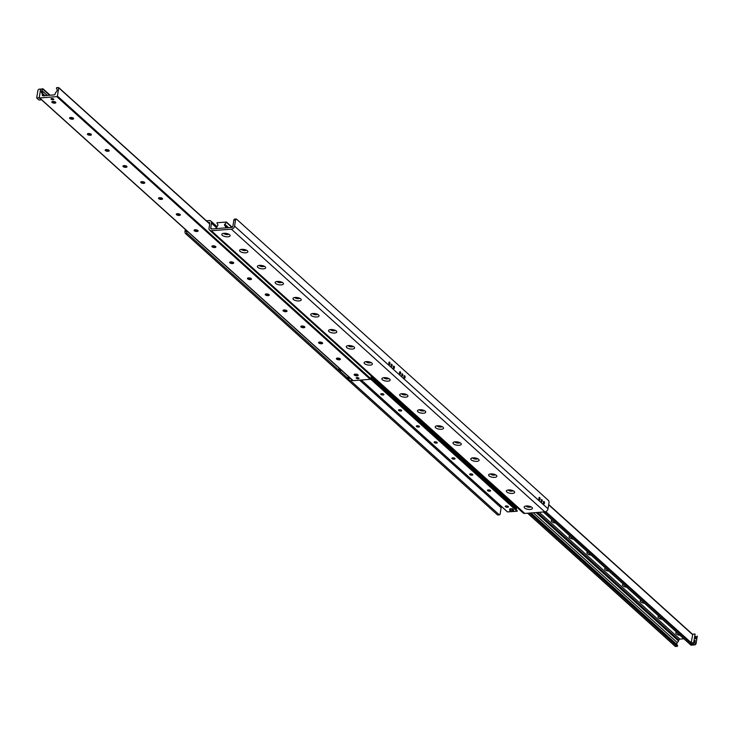 <?xml version="1.0" encoding="UTF-8"?>
<svg xmlns="http://www.w3.org/2000/svg" width="734" height="734" viewBox="0 0 734 734"><rect width="100%" height="100%" fill="white"/><g stroke="black" fill="none" stroke-linecap="round" stroke-linejoin="round"><path stroke-width="1.1" d="M224.026 233.302A4.193 1.661 9.1 0 1 229.806 234.935A4.193 1.661 9.1 0 1 225.696 236.687A4.193 1.661 9.1 0 1 222.338 233.742A4.193 1.661 9.1 0 1 224.026 233.302M223.751 233.329A2.505 0.991 -170.9 0 0 226.044 234.495A2.505 0.991 -170.9 0 0 228.595 234.109M223.898 233.311A2.505 0.991 -170.9 0 0 226.081 234.274A2.505 0.991 -170.9 0 0 228.457 234.045M241.807 249.34A4.193 1.661 9.1 0 1 247.587 250.982A4.193 1.661 9.1 0 1 243.477 252.725A4.193 1.661 9.1 0 1 240.119 249.78A4.193 1.661 9.1 0 1 241.807 249.34M241.532 249.367A2.505 0.991 -170.9 0 0 243.826 250.533A2.505 0.991 -170.9 0 0 246.376 250.147M241.679 249.349A2.505 0.991 -170.9 0 0 243.862 250.322A2.505 0.991 -170.9 0 0 246.239 250.083M259.588 265.378A4.193 1.661 9.1 0 1 265.378 267.02A4.193 1.661 9.1 0 1 261.267 268.763A4.193 1.661 9.1 0 1 257.9 265.818A4.193 1.661 9.1 0 1 259.588 265.378M259.313 265.405A2.505 0.991 -170.9 0 0 261.616 266.58A2.505 0.991 -170.9 0 0 264.157 266.185M259.469 265.396A2.505 0.991 -170.9 0 0 261.653 266.359A2.505 0.991 -170.9 0 0 264.029 266.121M277.379 281.425A4.193 1.661 9.1 0 1 283.159 283.058A4.193 1.661 9.1 0 1 279.048 284.801A4.193 1.661 9.1 0 1 275.69 281.856A4.193 1.661 9.1 0 1 277.379 281.425M277.103 281.443A2.505 0.991 -170.9 0 0 279.397 282.618A2.505 0.991 -170.9 0 0 281.948 282.223M277.25 281.434A2.505 0.991 -170.9 0 0 279.434 282.397A2.505 0.991 -170.9 0 0 281.81 282.159M295.16 297.463A4.193 1.661 9.1 0 1 300.949 299.096A4.193 1.661 9.1 0 1 296.83 300.839A4.193 1.661 9.1 0 1 293.472 297.903A4.193 1.661 9.1 0 1 295.16 297.463M294.884 297.49A2.505 0.991 -170.9 0 0 297.187 298.655A2.505 0.991 -170.9 0 0 299.729 298.261M295.031 297.472A2.505 0.991 -170.9 0 0 297.215 298.435A2.505 0.991 -170.9 0 0 299.591 298.206M312.95 313.501A4.193 1.661 9.1 0 1 318.73 315.134A4.193 1.661 9.1 0 1 314.62 316.886A4.193 1.661 9.1 0 1 311.262 313.941A4.193 1.661 9.1 0 1 312.95 313.501M312.675 313.528A2.505 0.991 -170.9 0 0 314.969 314.693A2.505 0.991 -170.9 0 0 317.519 314.299M312.822 313.51A2.505 0.991 -170.9 0 0 315.005 314.473A2.505 0.991 -170.9 0 0 317.382 314.244M330.731 329.538A4.193 1.661 9.1 0 1 336.511 331.172A4.193 1.661 9.1 0 1 332.401 332.924A4.193 1.661 9.1 0 1 329.043 329.979A4.193 1.661 9.1 0 1 330.731 329.538M330.456 329.566A2.505 0.991 -170.9 0 0 332.75 330.731A2.505 0.991 -170.9 0 0 335.3 330.346M330.603 329.548A2.505 0.991 -170.9 0 0 332.786 330.511A2.505 0.991 -170.9 0 0 335.163 330.282M348.512 345.576A4.193 1.661 9.1 0 1 354.302 347.219A4.193 1.661 9.1 0 1 350.191 348.962A4.193 1.661 9.1 0 1 346.824 346.017A4.193 1.661 9.1 0 1 348.512 345.576M348.237 345.604A2.505 0.991 -170.9 0 0 350.54 346.769A2.505 0.991 -170.9 0 0 353.082 346.384M348.393 345.586A2.505 0.991 -170.9 0 0 350.577 346.558A2.505 0.991 -170.9 0 0 352.953 346.32M366.303 361.614A4.193 1.661 9.1 0 1 372.083 363.257A4.193 1.661 9.1 0 1 367.973 365A4.193 1.661 9.1 0 1 364.614 362.055A4.193 1.661 9.1 0 1 366.303 361.614M366.027 361.642A2.505 0.991 -170.9 0 0 368.321 362.816A2.505 0.991 -170.9 0 0 370.872 362.422M366.174 361.633A2.505 0.991 -170.9 0 0 368.358 362.596A2.505 0.991 -170.9 0 0 370.734 362.357M384.084 377.661A4.193 1.661 9.1 0 1 389.873 379.294A4.193 1.661 9.1 0 1 385.754 381.038A4.193 1.661 9.1 0 1 382.396 378.093A4.193 1.661 9.1 0 1 384.084 377.661M383.809 377.689A2.505 0.991 -170.9 0 0 386.112 378.854A2.505 0.991 -170.9 0 0 388.653 378.46M383.955 377.671A2.505 0.991 -170.9 0 0 386.139 378.634A2.505 0.991 -170.9 0 0 388.515 378.395M401.874 393.699A4.193 1.661 9.1 0 1 407.654 395.332A4.193 1.661 9.1 0 1 403.544 397.076A4.193 1.661 9.1 0 1 400.186 394.14A4.193 1.661 9.1 0 1 401.874 393.699M401.599 393.727A2.505 0.991 -170.9 0 0 403.893 394.892A2.505 0.991 -170.9 0 0 406.443 394.497M401.746 393.708A2.505 0.991 -170.9 0 0 403.929 394.672A2.505 0.991 -170.9 0 0 406.306 394.442M419.655 409.737A4.193 1.661 9.1 0 1 425.436 411.37A4.193 1.661 9.1 0 1 421.325 413.123A4.193 1.661 9.1 0 1 417.967 410.178A4.193 1.661 9.1 0 1 419.655 409.737M419.38 409.765A2.505 0.991 -170.9 0 0 421.674 410.93A2.505 0.991 -170.9 0 0 424.224 410.535M419.527 409.746A2.505 0.991 -170.9 0 0 421.711 410.71A2.505 0.991 -170.9 0 0 424.087 410.48M437.436 425.775A4.193 1.661 9.1 0 1 443.226 427.408A4.193 1.661 9.1 0 1 439.115 429.161A4.193 1.661 9.1 0 1 435.748 426.215A4.193 1.661 9.1 0 1 437.436 425.775M437.161 425.803A2.505 0.991 -170.9 0 0 439.464 426.968A2.505 0.991 -170.9 0 0 442.006 426.582M437.317 425.784A2.505 0.991 -170.9 0 0 439.501 426.748A2.505 0.991 -170.9 0 0 441.877 426.518M455.227 441.813A4.193 1.661 9.1 0 1 461.007 443.455A4.193 1.661 9.1 0 1 456.897 445.199A4.193 1.661 9.1 0 1 453.539 442.253A4.193 1.661 9.1 0 1 455.227 441.813M454.952 441.84A2.505 0.991 -170.9 0 0 457.245 443.006A2.505 0.991 -170.9 0 0 459.796 442.62M455.098 441.831A2.505 0.991 -170.9 0 0 457.282 442.795A2.505 0.991 -170.9 0 0 459.658 442.556M473.008 457.851A4.193 1.661 9.1 0 1 478.797 459.493A4.193 1.661 9.1 0 1 474.678 461.236A4.193 1.661 9.1 0 1 471.32 458.291A4.193 1.661 9.1 0 1 473.008 457.851M472.733 457.878A2.505 0.991 -170.9 0 0 475.036 459.053A2.505 0.991 -170.9 0 0 477.577 458.658M472.879 457.869A2.505 0.991 -170.9 0 0 475.063 458.833A2.505 0.991 -170.9 0 0 477.439 458.594M490.798 473.898A4.193 1.661 9.1 0 1 496.579 475.531A4.193 1.661 9.1 0 1 492.468 477.274A4.193 1.661 9.1 0 1 489.11 474.338A4.193 1.661 9.1 0 1 490.798 473.898M490.523 473.925A2.505 0.991 -170.9 0 0 492.817 475.091A2.505 0.991 -170.9 0 0 495.367 474.696M490.67 473.907A2.505 0.991 -170.9 0 0 492.853 474.87A2.505 0.991 -170.9 0 0 495.23 474.632M508.579 489.936A4.193 1.661 9.1 0 1 514.36 491.569A4.193 1.661 9.1 0 1 510.249 493.321A4.193 1.661 9.1 0 1 506.891 490.376A4.193 1.661 9.1 0 1 508.579 489.936M508.304 489.963A2.505 0.991 -170.9 0 0 510.598 491.129A2.505 0.991 -170.9 0 0 513.149 490.734M508.451 489.945A2.505 0.991 -170.9 0 0 510.635 490.908A2.505 0.991 -170.9 0 0 513.011 490.679M526.361 505.974A4.193 1.661 9.1 0 1 532.15 507.607A4.193 1.661 9.1 0 1 528.04 509.359A4.193 1.661 9.1 0 1 524.672 506.414A4.193 1.661 9.1 0 1 526.361 505.974M526.085 506.001A2.505 0.991 -170.9 0 0 528.388 507.166A2.505 0.991 -170.9 0 0 530.93 506.781M526.241 505.983A2.505 0.991 -170.9 0 0 528.425 506.946A2.505 0.991 -170.9 0 0 530.801 506.717M185.298 229.448L184.996 231.302A1.688 0.807 85.5 0 0 185.537 233.54L497.432 514.828A1.688 0.807 85.5 0 0 497.808 514.984A1.688 0.807 85.5 0 0 498.157 514.773M185.537 233.54L187.216 233.403A1.688 0.807 -94.5 0 1 186.684 231.173L186.757 230.76M187.216 233.403L338.723 370.037M339.365 370.624L347.063 377.56M350.503 380.662L499.12 514.699L497.432 514.828M501.799 506.772A1.202 0.945 132 0 0 501.12 507.754L500.148 513.873A1.688 0.807 -94.5 0 1 499.496 514.846A1.688 0.807 -94.5 0 1 499.12 514.699M235.541 219.998A1.688 0.807 -94.5 0 1 236.192 219.016A1.688 0.807 -94.5 0 1 236.568 219.172L548.463 500.46A1.688 0.807 -94.5 0 1 549.004 502.698L548.023 508.809A3.129 2.459 132 0 1 544.821 511.864L524.782 513.442A3.129 2.459 132 0 1 523.14 512.928L209.685 230.228A3.129 2.459 -48 0 0 211.328 230.742L231.366 229.173A3.129 2.459 -48 0 0 234.568 226.118L235.541 219.998L233.852 220.127L232.88 226.246A1.202 0.945 132 0 1 231.65 227.421L211.612 228.999A1.202 0.945 132 0 1 210.731 227.99L211.502 223.182A3.129 2.459 -48 0 0 210.86 221.072A3.129 2.459 -48 0 0 209.218 220.558L206.392 220.778M234.88 219.301A1.688 0.807 85.5 0 0 234.504 219.154A1.688 0.807 85.5 0 0 233.852 220.127M388.864 362.77A1.202 0.578 -94.5 0 1 389.323 362.073A1.202 0.578 -94.5 0 1 389.993 363.229A1.202 0.578 -94.5 0 1 389.515 364.477A1.202 0.578 -94.5 0 1 388.864 362.77M393.314 366.78A1.202 0.578 -94.5 0 1 393.773 366.082A1.202 0.578 -94.5 0 1 394.442 367.239A1.202 0.578 -94.5 0 1 393.956 368.486A1.202 0.578 -94.5 0 1 393.314 366.78M399.535 372.395A1.202 0.578 -94.5 0 1 399.993 371.698A1.202 0.578 -94.5 0 1 400.663 372.854A1.202 0.578 -94.5 0 1 400.186 374.101A1.202 0.578 -94.5 0 1 399.535 372.395M403.984 376.404A1.202 0.578 -94.5 0 1 404.443 375.707A1.202 0.578 -94.5 0 1 405.113 376.863A1.202 0.578 -94.5 0 1 404.627 378.111A1.202 0.578 -94.5 0 1 403.984 376.404M538.921 498.111A1.202 0.578 -94.5 0 1 539.38 497.404A1.202 0.578 -94.5 0 1 540.05 498.56A1.202 0.578 -94.5 0 1 539.573 499.808A1.202 0.578 -94.5 0 1 538.921 498.111M543.371 502.12A1.202 0.578 -94.5 0 1 543.83 501.414A1.202 0.578 -94.5 0 1 544.5 502.57A1.202 0.578 -94.5 0 1 544.022 503.818A1.202 0.578 -94.5 0 1 543.371 502.12M391.139 364.826A1.083 0.523 -94.5 0 1 391.561 364.202A1.083 0.523 -94.5 0 1 392.158 365.238A1.083 0.523 -94.5 0 1 391.727 366.358A1.083 0.523 -94.5 0 1 391.139 364.826M401.81 374.45A1.083 0.523 -94.5 0 1 402.232 373.826A1.083 0.523 -94.5 0 1 402.828 374.863A1.083 0.523 -94.5 0 1 402.397 375.982A1.083 0.523 -94.5 0 1 401.81 374.45M541.206 500.166A1.083 0.523 -94.5 0 1 541.619 499.533A1.083 0.523 -94.5 0 1 542.215 500.57A1.083 0.523 -94.5 0 1 541.784 501.689A1.083 0.523 -94.5 0 1 541.206 500.166M208.153 222.365L208.933 222.301A1.202 0.945 132 0 1 209.814 223.31L209.043 228.118A3.129 2.459 -48 0 0 209.685 230.228M555.574 523.048A4.12 1.633 9.1 0 1 551.904 521.782A4.12 1.633 9.1 0 1 551.812 520.094A4.12 1.633 9.1 0 1 552.124 519.947M573.355 539.095A4.12 1.633 9.1 0 1 569.694 537.82A4.12 1.633 9.1 0 1 569.593 536.132A4.12 1.633 9.1 0 1 569.905 535.985M591.136 555.133A4.12 1.633 9.1 0 1 587.475 553.858A4.12 1.633 9.1 0 1 587.374 552.179A4.12 1.633 9.1 0 1 587.695 552.023M608.926 571.171A4.12 1.633 9.1 0 1 605.256 569.905A4.12 1.633 9.1 0 1 605.165 568.217A4.12 1.633 9.1 0 1 605.477 568.061M626.708 587.209A4.12 1.633 9.1 0 1 623.047 585.943A4.12 1.633 9.1 0 1 622.946 584.255A4.12 1.633 9.1 0 1 623.267 584.099M644.498 603.247A4.12 1.633 9.1 0 1 640.828 601.981A4.12 1.633 9.1 0 1 640.736 600.293A4.12 1.633 9.1 0 1 641.048 600.146M662.279 619.294A4.12 1.633 9.1 0 1 658.618 618.019A4.12 1.633 9.1 0 1 658.517 616.331A4.12 1.633 9.1 0 1 658.829 616.184M680.06 635.332A4.12 1.633 9.1 0 1 676.399 634.057A4.12 1.633 9.1 0 1 676.298 632.378A4.12 1.633 9.1 0 1 676.62 632.222M690.988 645.048L693.336 644.92M675.262 646.232L677.243 646.434L677.629 645.819L676.987 644.635A1.927 1.514 132 0 1 677.308 642.635L678.555 641.057A0.963 0.752 -48 0 0 678.785 640.543L678.867 640.048A0.963 0.752 132 0 1 679.849 639.103L683.895 638.791M52.297 101.567A4.12 1.633 -170.9 0 0 55.509 102.081M55.848 102.595A2.046 0.807 9.1 0 1 55.61 102.861A2.046 0.807 9.1 0 1 53.71 103.026A2.046 0.807 9.1 0 1 51.958 102.274A2.046 0.807 9.1 0 1 51.811 101.943M52.876 101.457A2.046 0.807 9.1 0 1 54.922 101.769A2.046 0.807 9.1 0 1 55.848 102.632A2.046 0.807 9.1 0 1 53.692 103.109A2.046 0.807 9.1 0 1 51.802 101.989A2.046 0.807 9.1 0 1 52.876 101.457M70.079 117.605A4.12 1.633 -170.9 0 0 73.29 118.119M73.629 118.633A2.046 0.807 9.1 0 1 73.391 118.899A2.046 0.807 9.1 0 1 71.492 119.064A2.046 0.807 9.1 0 1 69.739 118.312A2.046 0.807 9.1 0 1 69.592 117.981M70.666 117.495A2.046 0.807 9.1 0 1 72.712 117.807A2.046 0.807 9.1 0 1 73.629 118.679A2.046 0.807 9.1 0 1 71.482 119.147A2.046 0.807 9.1 0 1 69.583 118.027A2.046 0.807 9.1 0 1 70.666 117.495M87.86 133.643A4.12 1.633 -170.9 0 0 91.08 134.157M91.42 134.671A2.046 0.807 9.1 0 1 91.172 134.937A2.046 0.807 9.1 0 1 89.282 135.102A2.046 0.807 9.1 0 1 87.529 134.359A2.046 0.807 9.1 0 1 87.383 134.019M88.447 133.542A2.046 0.807 9.1 0 1 90.493 133.854A2.046 0.807 9.1 0 1 91.411 134.717A2.046 0.807 9.1 0 1 89.264 135.194A2.046 0.807 9.1 0 1 87.374 134.065A2.046 0.807 9.1 0 1 88.447 133.542M105.65 149.681A4.12 1.633 -170.9 0 0 108.861 150.204M109.201 150.709A2.046 0.807 9.1 0 1 108.962 150.984A2.046 0.807 9.1 0 1 107.063 151.14A2.046 0.807 9.1 0 1 105.311 150.397A2.046 0.807 9.1 0 1 105.164 150.066M106.228 149.58A2.046 0.807 9.1 0 1 108.274 149.892A2.046 0.807 9.1 0 1 109.201 150.754A2.046 0.807 9.1 0 1 107.045 151.232A2.046 0.807 9.1 0 1 105.155 150.103A2.046 0.807 9.1 0 1 106.228 149.58M123.431 165.728A4.12 1.633 -170.9 0 0 126.643 166.242M126.991 166.746A2.046 0.807 9.1 0 1 126.743 167.022A2.046 0.807 9.1 0 1 124.844 167.178A2.046 0.807 9.1 0 1 123.092 166.435A2.046 0.807 9.1 0 1 122.945 166.104M124.018 165.618A2.046 0.807 9.1 0 1 126.065 165.93A2.046 0.807 9.1 0 1 126.982 166.792A2.046 0.807 9.1 0 1 124.835 167.269A2.046 0.807 9.1 0 1 122.936 166.141A2.046 0.807 9.1 0 1 124.018 165.618M141.222 181.766A4.12 1.633 -170.9 0 0 144.433 182.28M144.772 182.784A2.046 0.807 9.1 0 1 144.534 183.06A2.046 0.807 9.1 0 1 142.635 183.225A2.046 0.807 9.1 0 1 140.882 182.472A2.046 0.807 9.1 0 1 140.735 182.142M141.8 181.656A2.046 0.807 9.1 0 1 143.846 181.968A2.046 0.807 9.1 0 1 144.772 182.83A2.046 0.807 9.1 0 1 142.616 183.307A2.046 0.807 9.1 0 1 140.726 182.188A2.046 0.807 9.1 0 1 141.8 181.656M159.003 197.804A4.12 1.633 -170.9 0 0 162.214 198.318M162.553 198.831A2.046 0.807 9.1 0 1 162.315 199.097A2.046 0.807 9.1 0 1 160.416 199.263A2.046 0.807 9.1 0 1 158.663 198.51A2.046 0.807 9.1 0 1 158.516 198.18M159.59 197.694A2.046 0.807 9.1 0 1 161.636 198.006A2.046 0.807 9.1 0 1 162.553 198.868A2.046 0.807 9.1 0 1 160.407 199.345A2.046 0.807 9.1 0 1 158.507 198.226A2.046 0.807 9.1 0 1 159.59 197.694M176.784 213.842A4.12 1.633 -170.9 0 0 180.004 214.356M180.344 214.869A2.046 0.807 9.1 0 1 180.096 215.135A2.046 0.807 9.1 0 1 178.206 215.301A2.046 0.807 9.1 0 1 176.454 214.548A2.046 0.807 9.1 0 1 176.307 214.218M177.371 213.732A2.046 0.807 9.1 0 1 179.417 214.044A2.046 0.807 9.1 0 1 180.335 214.915A2.046 0.807 9.1 0 1 178.188 215.392A2.046 0.807 9.1 0 1 176.298 214.264A2.046 0.807 9.1 0 1 177.371 213.732M194.574 229.88A4.12 1.633 -170.9 0 0 197.785 230.393M198.125 230.907A2.046 0.807 9.1 0 1 197.886 231.173A2.046 0.807 9.1 0 1 195.987 231.338A2.046 0.807 9.1 0 1 194.235 230.595A2.046 0.807 9.1 0 1 194.088 230.256M195.152 229.779A2.046 0.807 9.1 0 1 197.198 230.091A2.046 0.807 9.1 0 1 198.125 230.953A2.046 0.807 9.1 0 1 195.969 231.43A2.046 0.807 9.1 0 1 194.079 230.302A2.046 0.807 9.1 0 1 195.152 229.779M212.355 245.927A4.12 1.633 -170.9 0 0 215.567 246.441M215.915 246.945A2.046 0.807 9.1 0 1 215.668 247.22A2.046 0.807 9.1 0 1 213.768 247.376A2.046 0.807 9.1 0 1 212.016 246.633A2.046 0.807 9.1 0 1 211.869 246.303M212.943 245.817A2.046 0.807 9.1 0 1 214.989 246.129A2.046 0.807 9.1 0 1 215.906 246.991A2.046 0.807 9.1 0 1 213.759 247.468A2.046 0.807 9.1 0 1 211.86 246.34A2.046 0.807 9.1 0 1 212.943 245.817M230.146 261.965A4.12 1.633 -170.9 0 0 233.357 262.478M233.696 262.983A2.046 0.807 9.1 0 1 233.458 263.258A2.046 0.807 9.1 0 1 231.559 263.423A2.046 0.807 9.1 0 1 229.806 262.671A2.046 0.807 9.1 0 1 229.659 262.341A2.046 0.807 9.1 0 1 230.724 261.854A2.046 0.807 9.1 0 1 232.77 262.166A2.046 0.807 9.1 0 1 233.696 263.029A2.046 0.807 9.1 0 1 231.54 263.506A2.046 0.807 9.1 0 1 229.65 262.377M247.927 278.002A4.12 1.633 -170.9 0 0 251.138 278.516M251.478 279.021A2.046 0.807 9.1 0 1 251.239 279.296A2.046 0.807 9.1 0 1 249.34 279.461A2.046 0.807 9.1 0 1 247.587 278.709A2.046 0.807 9.1 0 1 247.441 278.379M248.514 277.892A2.046 0.807 9.1 0 1 250.56 278.204A2.046 0.807 9.1 0 1 251.478 279.067A2.046 0.807 9.1 0 1 249.331 279.544A2.046 0.807 9.1 0 1 247.431 278.425A2.046 0.807 9.1 0 1 248.514 277.892M265.708 294.04A4.12 1.633 -170.9 0 0 268.928 294.554M269.268 295.068A2.046 0.807 9.1 0 1 269.02 295.334A2.046 0.807 9.1 0 1 267.13 295.499A2.046 0.807 9.1 0 1 265.378 294.747A2.046 0.807 9.1 0 1 265.231 294.417M266.295 293.93A2.046 0.807 9.1 0 1 268.341 294.242A2.046 0.807 9.1 0 1 269.259 295.105A2.046 0.807 9.1 0 1 267.112 295.582A2.046 0.807 9.1 0 1 265.222 294.462A2.046 0.807 9.1 0 1 266.295 293.93M283.498 310.078A4.12 1.633 -170.9 0 0 286.71 310.592M287.049 311.106A2.046 0.807 9.1 0 1 286.81 311.372A2.046 0.807 9.1 0 1 284.911 311.537A2.046 0.807 9.1 0 1 283.159 310.794A2.046 0.807 9.1 0 1 283.012 310.454M284.076 309.968A2.046 0.807 9.1 0 1 286.122 310.28A2.046 0.807 9.1 0 1 287.049 311.152A2.046 0.807 9.1 0 1 284.893 311.629A2.046 0.807 9.1 0 1 283.003 310.5A2.046 0.807 9.1 0 1 284.076 309.968M301.279 326.116A4.12 1.633 -170.9 0 0 304.491 326.63M304.839 327.144A2.046 0.807 9.1 0 1 304.592 327.41A2.046 0.807 9.1 0 1 302.692 327.575A2.046 0.807 9.1 0 1 300.94 326.832A2.046 0.807 9.1 0 1 300.793 326.492M301.867 326.015A2.046 0.807 9.1 0 1 303.913 326.327A2.046 0.807 9.1 0 1 304.83 327.19A2.046 0.807 9.1 0 1 302.683 327.667A2.046 0.807 9.1 0 1 300.784 326.538A2.046 0.807 9.1 0 1 301.867 326.015M319.07 342.163A4.12 1.633 -170.9 0 0 322.281 342.677M322.621 343.182A2.046 0.807 9.1 0 1 322.382 343.457A2.046 0.807 9.1 0 1 320.483 343.613A2.046 0.807 9.1 0 1 318.73 342.87A2.046 0.807 9.1 0 1 318.584 342.539M319.648 342.053A2.046 0.807 9.1 0 1 321.694 342.365A2.046 0.807 9.1 0 1 322.621 343.228A2.046 0.807 9.1 0 1 320.464 343.705A2.046 0.807 9.1 0 1 318.574 342.576A2.046 0.807 9.1 0 1 319.648 342.053M336.851 358.201A4.12 1.633 -170.9 0 0 340.062 358.715M340.402 359.22A2.046 0.807 9.1 0 1 340.163 359.495A2.046 0.807 9.1 0 1 338.264 359.66A2.046 0.807 9.1 0 1 336.511 358.908A2.046 0.807 9.1 0 1 336.365 358.577M337.438 358.091A2.046 0.807 9.1 0 1 339.484 358.403A2.046 0.807 9.1 0 1 340.402 359.265A2.046 0.807 9.1 0 1 338.255 359.743A2.046 0.807 9.1 0 1 336.356 358.623A2.046 0.807 9.1 0 1 337.438 358.091M354.632 374.239A4.12 1.633 -170.9 0 0 357.843 374.753M358.192 375.267A2.046 0.807 9.1 0 1 357.944 375.533A2.046 0.807 9.1 0 1 356.054 375.698A2.046 0.807 9.1 0 1 354.302 374.946A2.046 0.807 9.1 0 1 354.155 374.615M355.219 374.129A2.046 0.807 9.1 0 1 357.265 374.441A2.046 0.807 9.1 0 1 358.183 375.303A2.046 0.807 9.1 0 1 356.036 375.78A2.046 0.807 9.1 0 1 354.146 374.661A2.046 0.807 9.1 0 1 355.219 374.129M42.911 95.769L42.866 95.466A1.202 0.578 -94.5 0 1 43.003 95.025L43.994 95.915M42.389 94.466L43.196 94.778L42.315 93.98A0.963 0.752 132 0 1 42.389 94.466L42.306 94.961A0.963 0.752 -48 0 0 43.012 95.769L54.151 94.897A0.963 0.752 -48 0 0 55.133 93.952L55.215 93.457A0.963 0.752 132 0 1 55.445 92.943L56.692 91.365A1.927 1.514 -48 0 0 57.013 89.365L56.371 88.181L56.757 87.566L58.738 87.841L57.417 96.044A0.606 0.468 132 0 1 56.802 96.631L39.719 97.971A0.606 0.468 132 0 1 39.287 97.466L40.599 89.273L42.93 88.741L41.866 90.557A1.927 1.514 -48 0 0 41.544 92.557L42.315 93.98M42.618 93.484L42.627 91.557L42.618 93.484M51.738 98.576A1.395 0.55 9.1 0 1 53.142 98.787A1.395 0.55 9.1 0 1 53.766 99.374A1.395 0.55 9.1 0 1 52.297 99.705A1.395 0.55 9.1 0 1 51.004 98.934A1.395 0.55 9.1 0 1 51.738 98.576M356.953 377.56A1.395 0.55 9.1 0 1 358.348 377.771A1.395 0.55 9.1 0 1 358.981 378.359A1.395 0.55 9.1 0 1 357.513 378.689A1.395 0.55 9.1 0 1 356.219 377.918A1.395 0.55 9.1 0 1 356.953 377.56M352.733 380.267A0.606 0.468 -48 0 0 353.182 380.662L370.266 379.322A0.606 0.468 -48 0 0 370.881 378.735L371.312 376.001M215.888 228.659L218.016 225.09L216.879 222.76L226.448 222.035L224.393 224.925L225.705 226.852L225.466 227.907L215.888 228.659M381.588 393.663A1.606 0.633 9.1 0 1 383.185 393.901A1.606 0.633 9.1 0 1 383.91 394.58A1.606 0.633 9.1 0 1 382.221 394.947A1.606 0.633 9.1 0 1 380.744 394.075A1.606 0.633 9.1 0 1 381.588 393.663M399.369 409.7A1.606 0.633 9.1 0 1 400.975 409.939A1.606 0.633 9.1 0 1 401.691 410.618A1.606 0.633 9.1 0 1 400.012 410.994A1.606 0.633 9.1 0 1 398.525 410.113A1.606 0.633 9.1 0 1 399.369 409.7M417.16 425.738A1.606 0.633 9.1 0 1 418.756 425.986A1.606 0.633 9.1 0 1 419.472 426.656A1.606 0.633 9.1 0 1 417.793 427.032A1.606 0.633 9.1 0 1 416.316 426.151A1.606 0.633 9.1 0 1 417.16 425.738M434.941 441.776A1.606 0.633 9.1 0 1 436.537 442.024A1.606 0.633 9.1 0 1 437.262 442.694A1.606 0.633 9.1 0 1 435.583 443.07A1.606 0.633 9.1 0 1 434.097 442.189A1.606 0.633 9.1 0 1 434.941 441.776M452.722 457.814A1.606 0.633 9.1 0 1 454.328 458.062A1.606 0.633 9.1 0 1 455.043 458.732A1.606 0.633 9.1 0 1 453.364 459.108A1.606 0.633 9.1 0 1 451.878 458.227A1.606 0.633 9.1 0 1 452.722 457.814M470.512 473.852A1.606 0.633 9.1 0 1 472.109 474.1A1.606 0.633 9.1 0 1 472.834 474.779A1.606 0.633 9.1 0 1 471.145 475.146A1.606 0.633 9.1 0 1 469.668 474.265A1.606 0.633 9.1 0 1 470.512 473.852M488.294 489.899A1.606 0.633 9.1 0 1 489.899 490.138A1.606 0.633 9.1 0 1 490.615 490.817A1.606 0.633 9.1 0 1 488.936 491.184A1.606 0.633 9.1 0 1 487.449 490.312A1.606 0.633 9.1 0 1 488.294 489.899M506.084 505.937A1.606 0.633 9.1 0 1 507.68 506.176A1.606 0.633 9.1 0 1 508.396 506.855A1.606 0.633 9.1 0 1 506.717 507.231A1.606 0.633 9.1 0 1 505.24 506.35A1.606 0.633 9.1 0 1 506.084 505.937M510.323 509.148A1.45 0.569 9.1 0 1 511.084 508.772L512.304 508.68L512.084 510.075L513.442 511.268L510.974 511.47L509.607 510.277L512.084 510.075M517.121 507.497L515.947 508.717M516.204 508.974L517.121 511.24L507.524 511.892M695.098 641.828L695.144 640.342L695.098 641.828M695.593 638.699A1.184 0.569 -94.5 0 1 695.199 637.396A1.184 0.569 -94.5 0 1 695.676 636.451A1.184 0.569 -94.5 0 1 695.942 636.561A1.184 0.569 -94.5 0 1 696.337 637.855A1.184 0.569 -94.5 0 1 695.86 638.809A1.184 0.569 -94.5 0 1 695.593 638.699M693.813 641.874L692.832 642.81L691.144 642.938L692.758 634.185L695.08 634.011L693.813 641.874L696.043 643.874L695.061 644.819L692.832 642.81M695.061 644.819L693.373 644.947L691.144 642.938M697.3 636.011L696.043 643.874M350.32 378.276L347.934 378.68L348.026 378.111M352.549 380.285L350.256 378.496M352.476 380.506L350.164 380.689L347.934 378.68M37.957 90.126L38.939 89.181L40.627 89.053L39.443 96.484L39.021 97.805L36.7 97.989L37.957 90.126M41.315 99.595L39.021 97.805M41.242 99.815L38.93 99.998L36.7 97.989M341.081 369.945L338.713 370.129L339.264 370.633L341.64 370.441M339.035 368.092L338.713 370.129M339.466 370.615L347.604 378.148L349.971 377.964M349.421 377.459L347.044 377.643M349.246 377.304L347.072 377.469M358.944 378.193A1.349 0.532 9.1 0 1 358.798 378.34A1.349 0.532 9.1 0 1 357.55 378.45A1.349 0.532 9.1 0 1 356.394 377.955A1.349 0.532 9.1 0 1 356.302 377.771M53.738 99.209A1.349 0.532 9.1 0 1 53.591 99.356A1.349 0.532 9.1 0 1 52.334 99.466A1.349 0.532 9.1 0 1 51.178 98.971A1.349 0.532 9.1 0 1 51.086 98.787M509.607 510.277L509.836 508.882L509.616 510.268L509.836 508.882L511.084 508.772M512.149 510.093L512.304 508.68M512.369 508.69L513.662 509.855L513.433 511.259L513.662 509.864M186.684 231.173L184.996 231.302M501.12 507.754L359.651 380.157M234.568 226.118L548.023 508.809M544.821 511.864L231.366 229.173M209.823 223.108L208.933 222.301M211.328 230.742L524.782 513.442M210.731 227.99L211.832 228.98M216.172 227.393L211.502 223.182M692.612 634.635L548.665 504.809M691.18 642.727L545.812 511.616M692.914 645.195L545.041 511.846M691.29 645.324L543.426 511.974M679.849 639.103L539.251 512.304M678.867 640.048L537.389 512.451M678.785 640.543L536.811 512.497M678.555 641.057L536.077 512.552M677.308 642.635L533.315 512.772M676.987 644.635L530.976 512.956M677.629 645.819L530.361 513.002M677.243 646.434L529.379 513.084M675.619 646.562L527.755 513.213M42.866 95.466L42.306 94.961M370.266 379.322L56.802 96.631M370.881 378.735L57.417 96.044M353.182 380.662L39.719 97.971M49.976 95.218L43.012 88.952M49.582 95.255L42.911 89.236M179.096 214.319L178.518 213.796M161.315 198.281L160.737 197.758M143.525 182.243L142.947 181.72M125.743 166.205L125.165 165.682M107.962 150.167L107.375 149.644M90.172 134.12L89.594 133.597M72.391 118.082L71.813 117.559M54.6 102.044L54.022 101.521M47.27 95.438L41.866 90.557M44.93 95.622L41.544 92.557M44.242 95.714L43.655 95.191M209.713 223.925L58.738 87.768M209.704 223.998L58.738 87.841M232.173 227.246L226.476 222.108L232.155 227.256M231.981 227.347L226.439 222.347M231.926 227.366L226.421 222.402M228.595 227.659L224.888 224.32M228.09 227.705L224.567 224.531M224.705 225.044L227.687 227.733L224.76 225.127M226.769 227.806L225.705 226.852M226.723 227.815L225.714 226.898M516.488 508.304L371.12 377.212M516.158 508.515L371.055 377.643M516.36 509.102L370.991 378.01L516.296 509.029M517.296 510.836L370.872 378.781L517.305 510.882M517.268 511.103L370.78 378.992M517.121 511.24L370.652 379.148M507.634 511.983L361.312 380.029M234.504 219.154L236.192 219.016M499.496 514.846L497.808 514.984M216.879 226.503L210.86 221.072M692.685 634.405L548.702 504.552M691.07 645.259L543.298 511.993M675.363 646.48L527.608 513.222M352.861 380.57L39.407 97.87M50.105 95.209L42.93 88.741M209.74 223.797L58.637 87.52M232.201 227.228L226.448 222.035M507.552 511.965L361.266 380.029"/></g></svg>
